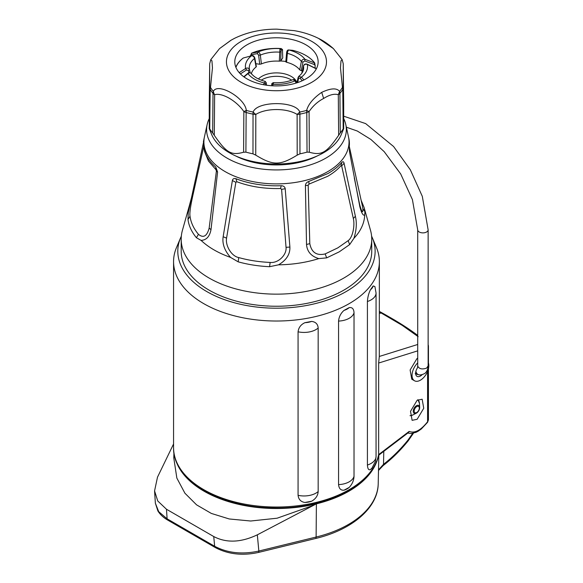 <?xml version="1.0" encoding="UTF-8"?>
<svg xmlns="http://www.w3.org/2000/svg" width="583" height="583" viewBox="0 0 583 583"><rect width="100%" height="100%" fill="white"/><g stroke="black" fill="none" stroke-linecap="round" stroke-linejoin="round"><path stroke-width="0.87" d="M303.626 65.617L303.495 66.003C304.217 64.392 305.499 63.868 307.35 64.436L316.329 68.874M308.064 56.857A41.677 24.063 180 0 1 308.341 57.039A41.677 24.063 180 0 1 314.769 63.059L315.257 68.189M246.995 44.833A41.677 24.063 0 0 0 234.789 61.849A41.677 24.063 0 0 0 260.521 84.076A41.677 24.063 0 0 0 305.937 78.865A41.677 24.063 0 0 0 318.143 61.849A41.677 24.063 0 0 0 292.418 39.615A41.677 24.063 0 0 0 246.995 44.833M271.802 84.564L271.671 85.752L271.802 84.564C271.43 83.967 271.933 83.333 273.318 82.669M296.842 82.837L295.588 80.753C294.911 79.667 294.072 79.295 293.081 79.631L294.94 80.884L296.23 83.034M272.778 85.818L272.968 84.287C273.194 82.524 273.354 82.21 273.434 83.354M297.687 82.56L298.583 78.246L300.121 78.282L302.249 80.753M303.896 79.966L301.462 77.124L298.656 76.446M255.886 63.999A41.677 24.063 180 0 1 256.535 63.787M280.707 60.982A41.677 24.063 180 0 1 285.852 61.477M235.831 67.198A41.677 24.063 180 0 1 243.082 58.14L243.147 58.096M250.508 55.997L251.513 53.272M282.442 49.453L282.748 57.877L280.685 61.011L281.13 49.963L282.493 49.905L282.391 49.315M282.631 50.269L281.349 48.571A41.437 23.925 0 0 0 251.667 53.17L251.426 53.323M255.828 63.685L259.726 64.254L261.41 63.926L260.331 55.115C259.894 53.213 259.114 52.186 257.992 52.025L251.667 53.17L251.164 54.751L257.431 53.629L258.612 55.166L259.726 64.254M250.515 55.239L251.164 54.751M281.349 48.571L279.971 48.629L279.315 61.157A25.339 14.626 0 0 0 261.41 63.926M279.315 61.157L280.685 61.011M240.407 73.91L246.463 69.982L248.387 70.477L248.926 72.766M243.082 58.14L243.279 58.008A41.437 23.925 0 0 0 235.918 67.409M246.463 69.982L245.589 68.481A31.081 17.942 180 0 1 251.477 55.793L243.279 58.008L251.477 55.793C252.956 55.742 253.991 56.624 254.574 58.431A27.197 15.705 0 0 0 249.444 69.501C248.715 67.985 247.432 67.65 245.589 68.481L239.205 72.627M254.356 57.63L256.09 67.001A25.339 14.626 0 0 0 251.39 73.611M256.09 67.001L255.915 66.455M314.769 63.059L314.543 62.891A41.437 23.925 0 0 0 307.788 56.668A41.437 23.925 0 0 0 292.812 50.349L288.694 49.978C287.557 49.847 286.858 50.787 286.603 52.798L285.816 61.9L286.588 62.279L287.353 53.359C287.645 51.413 288.155 50.298 288.876 50.007L292.812 50.349M315.25 65.252L314.266 64.509L314.543 62.891L304.96 59.291C303.247 59.014 302.06 59.736 301.389 61.463A27.197 15.705 0 0 0 295.698 56.646A27.197 15.705 0 0 0 287.353 53.359A1.253 0.532 -175.1 0 1 286.974 53.228L286.69 52.623L286.974 53.228M302.337 70.856L301.236 70.674L302.985 62.031L304.785 60.96L314.266 64.509M302.985 62.031L301.644 61.696A1.253 0.627 -168.6 0 1 301.389 61.463L299.691 69.851A25.339 14.626 0 0 0 294.379 65.347A25.339 14.626 0 0 0 286.588 62.279M299.691 69.851L301.236 70.674M296.98 82.793A20.842 12.032 0 0 0 291.201 76.409A20.842 12.032 0 0 0 258.386 78.938M261.213 80.155A20.842 12.032 180 0 1 291.201 79.842A20.842 12.032 180 0 1 291.726 80.155M265.039 84.987L265.498 83.639L266.242 83.245L266.46 85.205M265.301 81.438L263.443 84.703M244.037 76.963L247.972 73.618C249.684 72.503 250.879 72.642 251.543 74.034M209.253 104.226L209.253 128.289L209.742 128.872A70.747 40.846 0 0 0 212.671 132.953L214.282 135.3C226.466 152.935 231.254 155.69 243.599 152.229L245.902 152.134A70.747 40.846 0 0 0 252.971 153.825L255.74 155.129C273.084 165.696 279.855 165.696 297.199 155.129L299.968 153.825A70.747 40.846 0 0 0 303.539 153.037A70.747 40.846 0 0 0 307.037 152.134L309.333 152.229L309.085 111.557A8.337 0.408 -152.5 0 1 306.629 110.413A8.337 2.937 -105.4 0 1 306.782 112.497A8.337 4.766 -0.4 0 0 309.085 111.557C313.056 105.771 317.91 101.413 323.652 98.469C329.388 94.789 334.263 93.528 338.293 94.694L339.598 91.378C336.704 87.793 330.743 88.12 321.707 92.354C313.377 98.155 308.349 104.175 306.629 110.413A69.967 40.395 180 0 1 299.779 112.053C295.902 100.815 257.037 100.815 253.153 112.053A69.967 40.395 180 0 1 246.303 110.413C245.151 97.966 217.707 82.116 213.334 91.378A69.967 40.395 180 0 1 210.499 87.421L212.452 67.89L211.942 60.814L210.776 59.648L209.691 63.766A8.337 8.337 0 0 0 209.691 63.911A8.337 4.824 -179.4 0 1 209.691 63.89M210.776 59.655L219.543 48.6L231.225 40.118L234.526 38.34M255.74 155.129L255.813 114.414A8.337 3.571 -133.1 0 1 253.153 112.053A8.337 2.266 -78.5 0 0 253.037 114.144A70.324 40.599 180 0 1 246.15 112.497L246.15 112.497A8.337 4.766 -179.6 0 1 243.854 111.557L246.303 110.413A8.337 2.937 -74.6 0 0 246.15 112.497L245.902 152.134M252.971 153.825L253.037 114.144A8.337 4.751 -179.9 0 0 255.813 114.421C266.263 107.928 286.668 107.928 297.119 114.414L299.779 112.053A8.337 2.266 -101.5 0 1 299.902 114.144M340.268 132.946L339.918 93.367A8.337 6.143 -140.4 0 0 339.598 91.378A69.967 40.395 180 0 0 342.44 87.421A8.337 6.42 -148.5 0 1 342.768 89.388A70.324 40.599 180 0 1 339.918 93.367L339.918 93.367A8.337 4.781 179.5 0 1 338.293 94.694L338.65 135.3L340.268 132.946A70.747 40.846 0 0 0 343.198 128.865L343.715 128.61L341.361 134.345A66.688 38.5 0 0 1 301.987 161.054A66.688 38.5 0 0 1 211.571 134.345L209.224 128.61L209.691 87.785L210.499 87.421A8.337 6.42 -31.5 0 0 210.164 89.388L210.164 89.388A8.337 4.802 -179.4 0 1 209.691 87.785L209.691 63.941A8.337 8.104 -178.4 0 1 209.691 63.758M343.679 104.226L343.679 128.289L343.249 87.785A8.337 4.802 179.4 0 1 342.768 89.388L343.19 128.872M343.249 63.882A8.337 4.824 179.4 0 1 343.249 63.911A8.337 4.824 179.4 0 1 343.249 63.941L343.249 87.785A8.337 0.874 179.6 0 0 342.44 87.421L340.479 67.898L340.989 60.821L342.155 59.655L343.241 63.766L343.679 104.357M318.471 38.369L333.396 48.6C328.367 44.133 323.397 40.723 318.471 38.369C311.089 34.718 303.022 32.145 294.262 30.651L276.867 29.15C261.315 29.128 247.185 32.196 234.461 38.369L231.225 40.118M214.282 135.3L214.639 94.694A8.337 4.781 0.5 0 1 213.014 93.367A8.337 6.143 -39.6 0 1 213.334 91.378A8.337 6.763 -126.4 0 0 214.639 94.694L214.639 94.694C222.079 92.486 236.516 100.815 243.854 111.557L243.599 152.229M309.333 152.229C321.678 155.697 326.465 152.928 338.65 135.3M317.327 155.909A61.215 35.344 180 0 1 235.612 155.909M343.751 118.721A69.865 40.336 180 0 1 345.777 124.514A69.865 40.336 180 0 1 325.875 158.117A69.865 40.336 180 0 1 245.713 165.812A69.865 40.336 180 0 1 207.154 124.514A69.865 40.336 180 0 1 209.188 118.721M361.147 200.312L364.062 207.41L364.936 211.651L364.703 215.083C363.122 215.863 361.504 213.057 359.828 206.674L349.501 151.609L349.253 146.45A72.948 42.114 0 0 0 348.845 138.47L348.459 136.714A72.569 41.896 0 0 1 327.784 171.613A72.569 41.896 0 0 1 225.147 171.613A72.569 41.896 0 0 1 204.473 136.714L203.394 141.713M355.375 216.278L353.327 218.516L341.667 165.9L341.055 165.616C337.572 169.609 333.097 173.18 327.631 176.328L309.048 184.09L308.181 185.234L305.412 185.605C305.507 183.66 306.614 182.29 308.735 181.481L328.032 173.494A72.948 42.114 0 0 0 341.878 162.344C342.942 161.309 343.679 161.622 344.087 163.276L355.375 216.278C356.978 222.844 356.49 230.19 353.917 238.323L349.64 244.605L339.219 251.849L326.655 257.875L318.792 258.604A88.259 50.954 180 0 1 278.536 264.828L269.594 266.701C258.582 266.198 248.118 264.573 238.185 261.84L230.555 257.402A88.259 50.954 180 0 1 214.056 249.918A88.259 50.954 180 0 1 201.091 240.393L196.413 237.726C191.669 231.968 188.863 225.927 187.996 219.594L188.236 212.693A88.259 50.954 180 0 1 189.351 205.712L182.428 230.314A95.277 55.006 180 0 0 181.189 239.139L181.189 251.244A95.277 55.006 180 0 0 240.007 302.06A95.277 55.006 180 0 0 343.839 290.137A95.277 55.006 180 0 0 371.743 251.244L371.743 239.139A95.277 55.006 180 0 1 343.839 278.04A95.277 55.006 180 0 1 240.007 289.962A95.277 55.006 180 0 1 181.189 239.139M305.412 185.605L306.52 244.481C307.11 251.616 311.205 256.323 318.792 258.604M235.947 178.726A72.948 42.114 0 0 0 281.217 185.729C283.593 185.846 284.919 186.844 285.211 188.732L289.897 247.054C290.174 254.246 286.391 260.171 278.543 264.828M235.86 182.268L232.377 180.555C232.777 178.784 233.965 178.172 235.955 178.726L236.829 181.736L235.86 182.268L226.568 238.126C225.242 245.217 231.13 256.097 238.724 257.569C248.649 260.331 259.122 261.949 270.133 262.437L269.594 266.701M232.377 180.555L223.158 236.734C222.079 243.709 224.542 250.595 230.555 257.402M203.678 140.955A72.948 42.114 0 0 0 204.006 148.548A72.948 42.114 0 0 0 215.805 167.095L217.59 172.021L210.988 229.702C209.669 236.552 206.367 240.116 201.091 240.393M203.576 142.128L188.236 212.693M364.098 207.541L370.511 230.314A95.277 55.006 180 0 1 371.743 239.139M371.604 236.144A98.665 56.959 180 0 1 372.348 237.813A98.665 56.959 180 0 1 346.229 291.522A98.665 56.959 180 0 1 228.157 300.908A98.665 56.959 180 0 1 180.584 237.813A98.665 56.959 180 0 1 181.335 236.144M372.348 237.813L376.465 247.615A102.899 59.408 180 0 1 379.365 261.614A102.899 59.408 180 0 1 349.224 303.619A102.899 59.408 180 0 1 237.092 316.503A102.899 59.408 180 0 1 173.566 261.614A102.899 59.408 180 0 1 176.467 247.615L180.584 237.813M354.027 312.758C353.83 308.917 352.227 307.197 349.224 307.591L344.014 310.396C340.8 313.239 338.978 316.802 338.563 321.087L338.563 484.619C339 488.627 340.822 490.485 344.021 490.194A14.138 8.162 0 0 0 349.224 487.388C352.249 484.152 353.845 480.45 354.027 476.289L354.027 312.758A16.914 9.765 180 0 1 351.228 316.882A16.914 9.765 0 0 1 338.563 321.087M417.712 344.48L379.3 356.461L378.651 363.041L378.651 454.616L409.164 431.398C414.644 433.577 420.78 430.363 427.572 421.764L428.432 419.84L427.579 422.296L427.572 371.422M379.3 356.461L379.365 261.614M367.414 301.506A16.914 9.765 0 0 0 375.824 294.597A16.914 9.765 180 0 0 376.057 292.987L374.905 286.566L373.164 285.903L370.475 289.736C368.704 293.213 367.684 297.141 367.414 301.506L367.414 465.037C367.691 468.936 368.711 470.437 370.482 469.526A14.138 8.162 0 0 0 371.99 468.062L375.379 461.481L376.057 456.518A16.914 9.765 0 0 1 375.824 458.129A16.914 9.765 180 0 1 367.414 465.037M371.99 468.062L370.482 469.526M379.365 311.92L402.183 325.336L418.164 336.661M417.137 419.294L412.108 420.328L410.527 411.314L417.137 400.281L422.158 399.238L423.739 408.26L417.137 419.294M428.133 362.232A11.857 6.843 -60 0 1 420.423 380.174A11.857 6.843 -60 0 1 414.498 380.765L411.736 379.169L410.126 369.986L416.852 358.749L417.712 358.166M378.527 455.345L408.435 432.586L409.164 431.398M377.813 458.114A102.477 59.16 180 0 1 316.394 503.843A102.477 59.16 180 0 1 175.126 458.114M378.622 454.893L378.651 454.616A102.899 59.408 0 0 1 349.224 489.633A102.899 59.408 0 0 1 237.092 502.51A102.899 59.408 0 0 1 173.566 447.627C172.561 479.255 218.013 506.678 270.417 507.822C322.712 510.249 373.258 486.178 378.622 454.893M349.224 487.388L344.021 490.194M318.172 328.025C317.859 324.119 315.68 321.918 311.643 321.408L304.909 322.676C300.843 324.585 298.569 327.624 298.073 331.8L298.073 495.331C298.576 499.456 300.857 501.832 304.916 502.473L311.643 501.212C315.709 498.88 317.888 495.659 318.172 491.556L318.172 328.025A16.914 9.765 0 0 1 312.626 331.078A16.914 9.765 180 0 1 298.073 331.8M167.795 520.138A3.389 1.953 120 0 1 167.102 518.819L158.707 511.67L155.369 503.216L157.906 510.978C160.157 514.585 163.451 517.631 167.795 520.138L215.346 547.59A3.389 1.953 -60 0 1 214.653 546.271C227.581 553.092 242.317 554.673 258.845 551.037A3.389 1.079 76.3 0 1 258.335 552.473L258.335 552.473A3.389 1.079 76.3 0 1 258.313 552.48M378.513 469.883L383.512 464.308L383.184 465.555C392.06 458.675 400.404 450.433 408.202 440.821L413.485 433.184M412.706 433.344L407.962 440.121C400.317 449.544 392.162 457.604 383.512 464.308L383.789 451.337M215.346 547.59C228.121 554.287 242.448 555.912 258.335 552.473L315.6 538.488A3.389 1.079 -103.7 0 0 316.117 537.045L316.394 503.843L257.329 534.822C240.939 542.591 226.408 543.167 213.742 536.542L166.483 509.258L157.753 500.986L154.568 490.915L157.49 477.178L173.566 443.976M173.916 452.597L173.8 458.07L176.853 478.096L184.92 493.225L196.573 504.849L211.345 513.434L229.236 518.965L250.697 521.013L277.122 518.207L314.062 505.126M415.898 371.298A5.211 3.913 96.4 0 0 419.119 374.818C420.205 375.124 421.837 374.796 424.016 373.834C425.641 373.142 426.902 371.444 427.784 368.748L428.126 365.869L426.61 368.113C422.158 369.637 419.192 368.966 417.72 366.102L417.428 367.909A6.777 3.913 120 0 0 417.034 376.363A6.777 3.913 120 0 0 420.423 376.028A6.777 3.913 120 0 0 422.223 374.585M414.498 380.765A11.857 6.843 -60 0 1 417.72 362.896L417.72 366.102M428.133 365.986L428.133 229.862A5.211 3.01 0 0 1 426.61 231.99A5.211 3.01 0 0 1 420.926 232.646A5.211 3.01 0 0 1 417.712 229.862L417.72 362.896M326.655 257.875L325.168 253.918L337.805 247.877L348.175 240.641L349.64 244.605M325.168 253.918C316.671 255.915 311.555 252.49 309.799 243.643L308.181 185.234M353.327 218.516C354.96 224.9 352.999 237.245 348.175 240.641M341.878 162.344L341.055 165.616M309.048 184.09L308.735 181.481M364.936 211.651L362.91 208.874C362.932 213.691 361.861 212.329 359.696 204.793L354.289 177.895M362.91 208.874L362.386 205.945M187.996 219.594L190.022 216.176C189.227 211.906 191.851 199.94 193.235 193.753L203.7 146.624M190.022 216.176C190.845 222.517 193.651 228.565 198.431 234.315L196.413 237.726M210.988 229.702L209.166 228.077C206.98 236.275 203.401 238.352 198.431 234.315M209.166 228.077L216.402 171.03L215.95 169.697L208.452 161.025L204.611 151.587L204.006 148.548M215.812 167.095L215.95 169.697M238.185 261.84L238.724 257.569M289.897 247.054L286.027 247.323C286.974 254.567 278.426 263.414 270.133 262.437M286.027 247.323L281.604 189.344L280.547 188.506C264.718 188.943 250.143 186.691 236.829 181.736M281.217 185.729L280.547 188.506M307.037 152.134L306.782 112.497A70.324 40.599 180 0 1 299.895 114.144L299.895 114.144A8.337 4.751 179.9 0 1 297.119 114.421L297.199 155.129M209.253 104.357L209.691 63.941A8.337 4.824 -179.4 0 1 209.691 63.911L209.253 104.291M300.121 78.282L301.462 77.124A31.081 17.942 180 0 0 307.35 64.436L307.19 64.196C305.405 63.649 304.173 64.196 303.495 65.835L301.775 73.305M301.826 73.225L303.495 66.003A27.197 15.705 0 0 1 303.415 69.873C302.934 72.066 301.389 74.223 298.788 76.329L298.117 77.43L298.358 77.065L298.583 78.246M271.809 84.615L272.968 84.287A31.081 17.942 180 0 0 294.94 80.884L295.508 80.95M258.612 55.166L260.331 55.115A27.197 15.705 0 0 1 279.497 52.149L280.875 51.727M281.13 49.963L279.971 48.629A31.081 17.942 180 0 0 257.992 52.025L257.431 53.629M250.216 72.773L249.444 69.501L248.387 70.477M304.785 60.96L304.96 59.291A31.081 17.942 180 0 0 298.445 53.767A31.081 17.942 180 0 0 288.876 50.007L288.694 49.978M266.242 83.245L266.591 85.227M248.147 73.618L247.972 73.618A31.081 17.942 180 0 0 254.494 79.142A31.081 17.942 180 0 0 264.063 82.91L265.498 83.639M311.832 82.269A50.014 28.873 180 0 1 241.1 82.269A50.014 28.873 180 0 1 241.1 41.429A50.014 28.873 180 0 1 311.832 41.429A50.014 28.873 180 0 1 311.832 82.269M323.652 98.469L321.707 92.354M343.679 104.291L343.249 63.911A8.337 8.337 0 0 0 343.241 63.758M230.795 40.365L219.543 48.6M212.671 132.946L213.014 93.367A70.324 40.599 180 0 1 210.164 89.388L209.742 128.872M364.703 215.083A88.259 50.954 180 0 1 353.917 238.323M379.365 313.406L381.318 312.991M379.365 311.417L381.413 312.532L380.335 312.452M381.413 312.532L385.421 314.754L384.284 314.638M391.215 318.063L389.961 317.881M385.421 314.754L394.567 320.038L393.263 319.827M394.567 320.038L399.617 323.099L398.189 322.814M399.617 323.099L403.706 325.671L402.183 325.336M403.706 325.671L407.553 328.185L405.943 327.799M407.553 328.185L411.758 331.057L410.024 330.59M411.758 331.057L416.182 334.241L414.302 333.68M428.432 363.012L428.432 346.302A4.234 2.441 180 0 1 428.133 347.206M378.651 363.041L417.712 350.857M344.014 310.396A14.138 8.162 0 0 0 349.224 307.591M338.563 484.619A16.914 9.765 180 0 0 351.228 480.414A16.914 9.765 0 0 0 354.027 476.289M304.909 322.676A14.138 8.162 0 0 0 311.643 321.415M298.073 495.331A16.914 9.765 0 0 0 312.626 494.61A16.914 9.765 180 0 0 318.172 491.556M304.916 502.473A14.138 8.162 0 0 0 311.643 501.212M257.329 534.822L258.845 551.037L316.117 537.045A101.755 58.752 -0 0 0 378.214 483.664L378.826 455.119M166.483 509.258L167.102 518.819L214.653 546.271L213.742 536.542M407.962 440.121L408.202 440.821M419.119 374.818L417.195 374.395A5.211 3.571 108.3 0 0 417.195 374.395L415.723 373.776A5.211 3.185 116.9 0 1 415.65 373.739M415.635 373.033A5.211 3.571 108.3 0 0 417.195 374.388M370.475 289.736A14.138 8.162 0 0 0 373.164 285.903M306.52 244.481L309.799 243.643M344.087 163.276L341.667 165.9M359.828 206.674L359.696 204.793M193.104 191.173L193.235 193.753M217.59 172.021L216.402 171.03M223.158 236.734L226.568 238.126M285.211 188.732L281.604 189.344M299.968 153.825L299.895 114.144M410.038 415.635A8.934 5.16 120 0 0 412.669 415.052A8.934 5.16 120 0 0 412.815 414.979L410.038 415.723M412.815 414.979L416.488 413.092A4.54 2.623 -60 0 1 416.284 413.201A4.54 2.623 -60 0 1 416.116 413.281A4.54 2.623 -60 0 1 413.26 411.051A4.54 2.623 -60 0 1 416.466 405.695A4.54 2.623 -60 0 1 416.816 405.513A4.54 2.623 -60 0 1 419.673 407.342A4.54 2.623 -60 0 1 416.466 413.107C418.536 411.693 419.592 409.776 419.673 407.342L419.476 403.443A8.934 5.16 120 0 0 417.763 399.836M416.743 412.524A3.629 2.092 -60 0 1 416.466 412.662A3.629 2.092 -60 0 1 414.185 410.877A3.629 2.092 -60 0 1 416.743 406.599A3.629 2.092 -60 0 1 417.02 406.453A3.629 2.092 -60 0 1 419.308 408.238A3.629 2.092 -60 0 1 416.743 412.524M316.394 68.75L307.19 64.196M273.31 82.648C280.627 83.063 287.222 82.05 293.089 79.609M297.009 82.786L298.117 77.452M256.345 66.622L254.822 58.001M251.725 55.669C252.986 55.261 254.02 56.034 254.822 57.987M307.788 56.668L308.341 57.039M251.288 73.473C253.962 76.978 258.604 79.616 265.221 81.401L266.329 82.844M243.774 76.774L247.819 73.341C248.73 72.387 249.888 72.438 251.295 73.494M345.777 124.514L348.459 136.714M207.154 124.514L204.473 136.714M191.53 197.542L189.351 205.712M416.182 334.241L417.712 335.393M428.432 346.302A4.234 4.234 0 0 0 428.133 344.728M407.801 433.067L411.037 433.512L415.97 432.346L418.047 431.289L421.283 429.001L427.579 422.296M173.566 261.614L173.566 447.627M378.214 483.664C378.003 507.975 351.943 529.881 315.6 538.488M378.498 470.474L383.184 465.555M155.362 503.18L154.575 491.083M417.712 229.862L412.421 199.626L400.703 173.967L384.204 151.675L370.926 139.475L357.292 131.022L346.368 127.203M428.133 229.862L422.311 196.362L410.352 169.828L393.591 146.515L365.65 123.596L343.737 116.206M415.249 373.521L415.723 373.776M428.432 419.833L428.432 368.726M376.057 292.987L376.057 456.518M349.275 146.311L362.444 206.222M342.155 59.655L333.396 48.6M417.975 399.705L419.476 403.443"/></g></svg>
